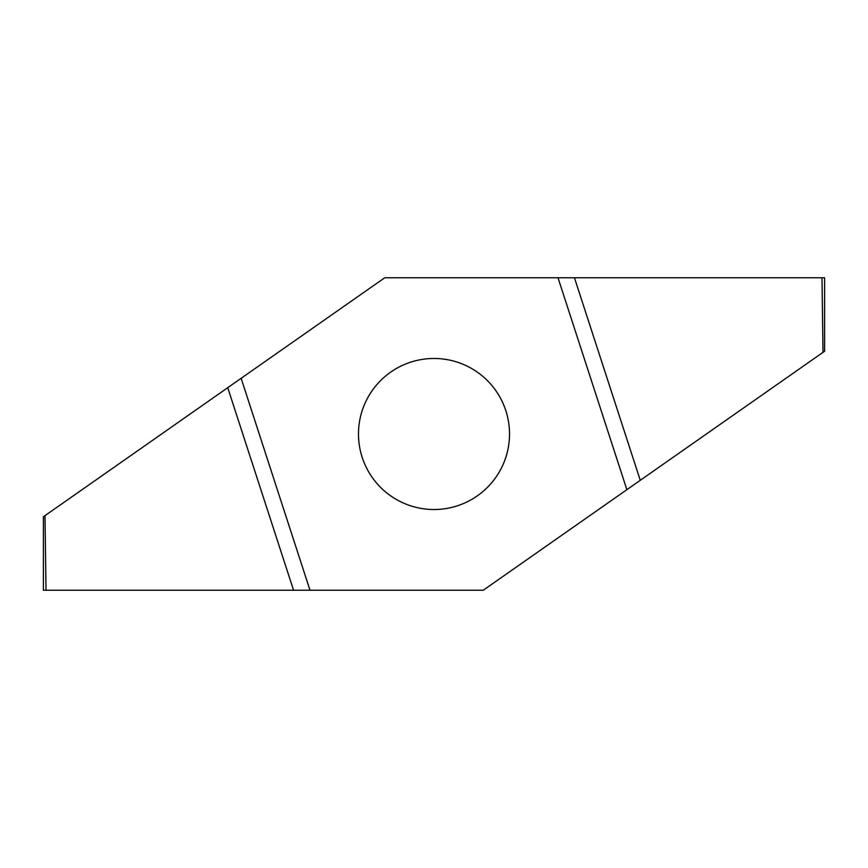 <?xml version="1.0" encoding="UTF-8"?>
<svg xmlns="http://www.w3.org/2000/svg" width="868" height="868" viewBox="0 0 868 868"><rect width="100%" height="100%" fill="white"/><g stroke="black" fill="none" stroke-linecap="round" stroke-linejoin="round"><path stroke-width="1.3" d="M358.484 434A75.516 75.516 0 0 0 471.758 499.404A75.516 75.516 0 0 0 471.758 368.596A75.516 75.516 0 0 0 358.484 434M626.87 489.693L558.005 277.76L384.741 277.76L241.13 378.307L309.995 590.24L483.259 590.24L824.6 351.236L824.6 277.76L558.005 277.76M293.558 590.24L43.4 590.24L43.4 516.764L227.742 387.692L293.558 590.24L309.995 590.24M241.13 378.307L227.742 387.692M46.026 590.24L44.995 515.646M821.996 277.803L823.005 352.354M640.259 480.308L574.442 277.76"/></g></svg>
